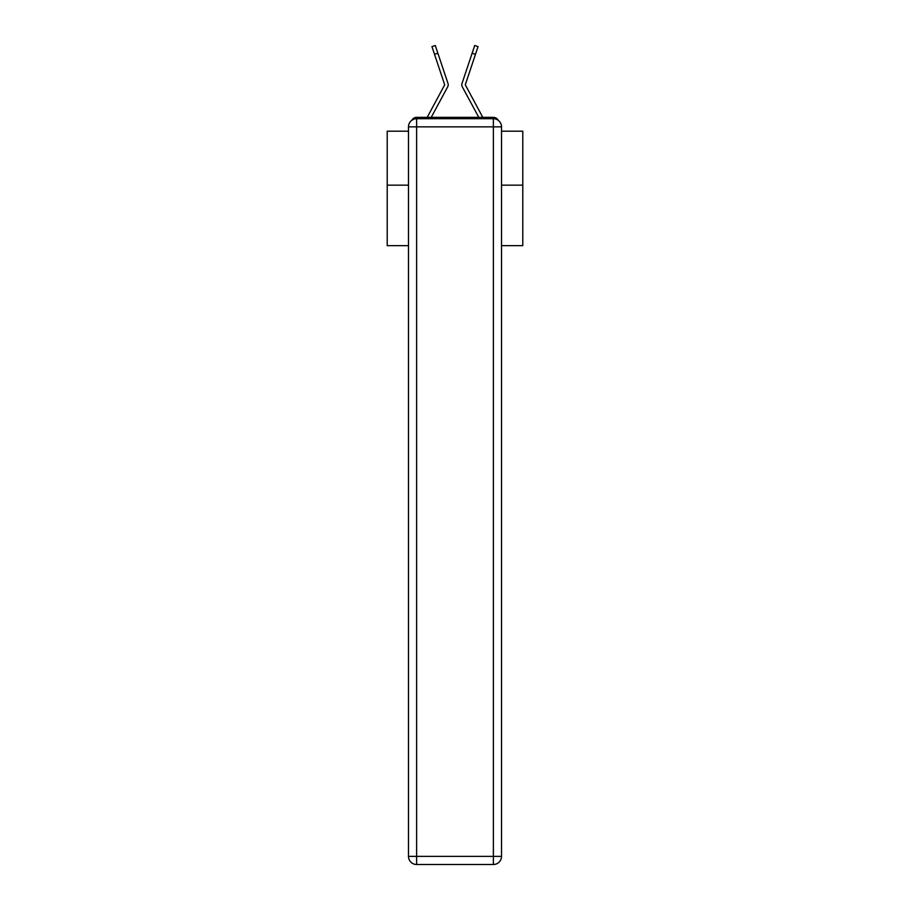 <?xml version="1.0" encoding="UTF-8"?>
<svg xmlns="http://www.w3.org/2000/svg" width="910" height="910" viewBox="0 0 910 910"><rect width="100%" height="100%" fill="white"/><g stroke="black" fill="none" stroke-linecap="round" stroke-linejoin="round"><path stroke-width="1.36" d="M501.512 245.643L522.795 245.643L522.795 131.199L501.512 131.199M408.488 185.162L387.205 185.162L387.205 131.199L408.488 131.199M387.205 185.162L387.205 245.643L408.488 245.643M498.191 120.302A5.426 5.426 0 0 0 493.379 117.367L416.621 117.367A5.426 5.426 0 0 0 411.809 120.302M522.795 185.162L501.512 185.162M416.621 117.367L427.245 117.367A13.559 13.559 0 0 1 427.745 116.343L444.694 84.823L431.954 46.615L435.287 45.5L437.869 53.212L434.525 54.338M444 93.673L431.203 117.367L444 93.673L431.203 117.367L444 93.673L431.203 117.367L444 93.673L431.203 117.367L444 93.673L431.203 117.367L444 93.673L431.203 117.367L444 93.673L431.203 117.367L444 93.673L431.203 117.367L444 93.673L431.203 117.367L444 93.673L431.203 117.367L444 93.673L431.203 117.367L444 93.673L431.203 117.367L444 93.673L431.203 117.367L444 93.673L431.203 117.367L444 93.673L431.203 117.367L444 93.673L431.203 117.367L444 93.673L431.203 117.367L444 93.673L431.203 117.367L444 93.673L431.203 117.367L444 93.673L431.203 117.367L444 93.673L431.203 117.367L444 93.673L431.203 117.367L433.842 117.367M476.158 117.367L478.796 117.367L466 93.673M465.306 84.823L482.254 116.343A13.559 13.559 0 0 1 482.755 117.367L493.379 117.367M431.203 117.367L447.731 86.757A4.072 4.072 0 0 0 448.016 83.538L437.869 53.212M478.796 117.367L462.269 86.757A4.072 4.072 0 0 1 461.984 83.538L474.713 45.5L478.046 46.615L474.713 45.5L478.046 46.615L474.713 45.5L478.046 46.615L474.713 45.5L478.046 46.615L474.713 45.5L478.046 46.615L474.713 45.5L478.046 46.615L474.713 45.5L478.046 46.615L474.713 45.5L478.046 46.615L474.713 45.5L478.046 46.615L474.713 45.5L478.046 46.615L474.713 45.5L478.046 46.615L474.713 45.5L478.046 46.615L474.713 45.5L478.046 46.615L474.713 45.5L478.046 46.615L474.713 45.5L478.046 46.615L474.713 45.5L478.046 46.615L474.713 45.5L478.046 46.615L474.713 45.5L478.046 46.615L474.713 45.5L478.046 46.615L474.713 45.5L478.046 46.615L474.713 45.5L478.046 46.615L474.713 45.5L478.046 46.615L474.713 45.5L478.046 46.615L474.713 45.5L478.046 46.615L474.713 45.5L478.046 46.615L474.713 45.5L478.046 46.615L474.713 45.5L478.046 46.615L474.713 45.5L478.046 46.615L474.713 45.5L478.046 46.615L474.713 45.5L478.046 46.615L474.713 45.5L478.046 46.615L474.713 45.5L478.046 46.615L474.713 45.5L478.046 46.615L474.713 45.5L478.046 46.615L474.713 45.5L478.046 46.615L474.713 45.5L478.046 46.615L474.713 45.5L478.046 46.615L474.713 45.5L478.046 46.615L474.713 45.5L478.046 46.615L474.713 45.5L478.046 46.615L474.713 45.5L478.046 46.615L474.713 45.5L478.046 46.615L475.475 54.338L472.131 53.212M416.621 118.721L493.379 118.721A8.133 8.133 0 0 1 501.512 126.854L501.512 856.367A8.133 8.133 0 0 1 493.379 864.5L416.621 864.5L416.621 856.367L493.379 856.367L493.379 126.854L416.621 126.854L416.621 856.367L408.488 856.367L408.488 126.854L416.621 126.854L416.621 118.721A8.133 8.133 0 0 0 408.488 126.854A8.133 8.133 0 0 1 416.621 118.721M408.488 856.367A8.133 8.133 0 0 0 416.621 864.5A8.133 8.133 0 0 1 408.488 856.367M465.328 84.653L475.475 54.338M493.379 864.5A8.133 8.133 0 0 0 501.512 856.367L493.379 856.367L493.379 864.5M501.512 126.854A8.133 8.133 0 0 0 493.379 118.721L493.379 126.854L501.512 126.854"/></g></svg>
